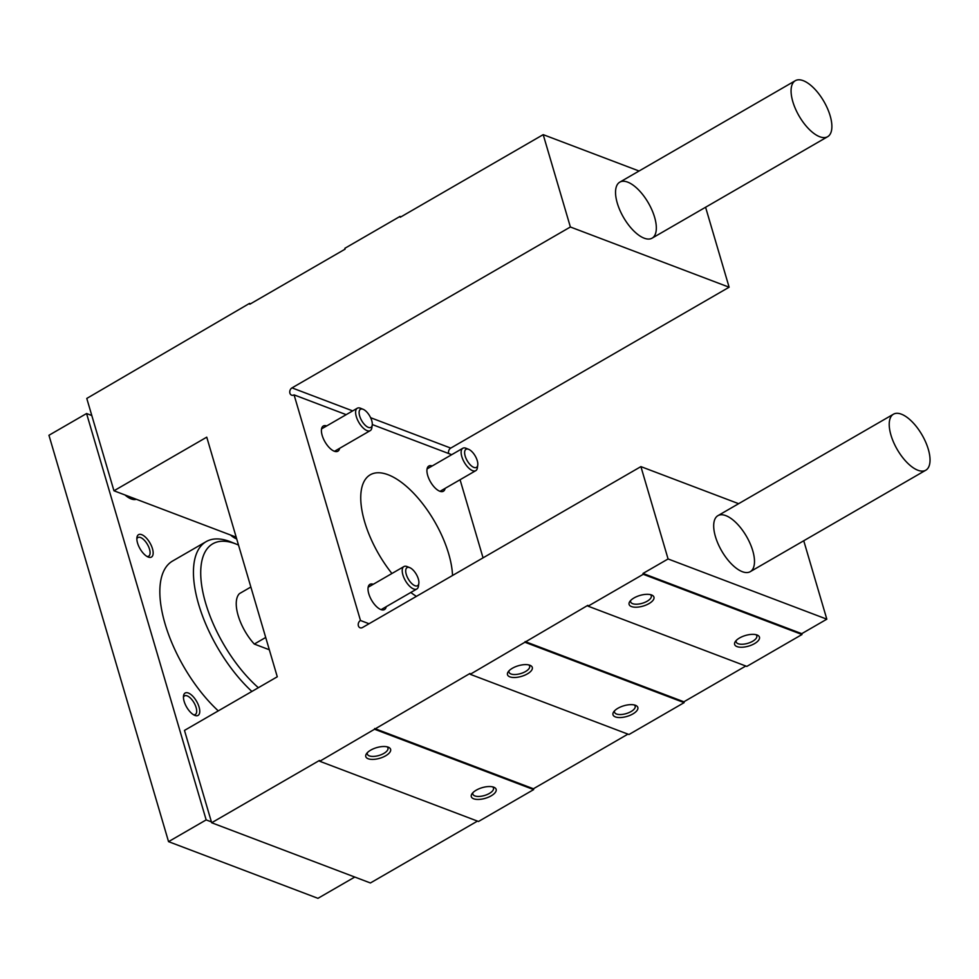 <?xml version="1.0" encoding="UTF-8"?>
<svg xmlns="http://www.w3.org/2000/svg" width="979" height="979" viewBox="0 0 979 979"><rect width="100%" height="100%" fill="white"/><g stroke="black" fill="none" stroke-linecap="round" stroke-linejoin="round"><path stroke-width="1.47" d="M635.444 705.296A12.935 5.544 -16.4 0 1 635.591 705.357A12.935 5.544 -16.4 0 1 626.976 716.42A12.935 5.544 -16.4 0 1 613.747 711.782A12.935 5.544 -16.4 0 1 623.721 705.81A12.935 5.544 -16.4 0 1 635.444 705.296M529.933 665.267A12.935 5.544 -16.4 0 1 530.08 665.328A12.935 5.544 -16.4 0 1 521.464 676.379A12.935 5.544 -16.4 0 1 508.236 671.753A12.935 5.544 -16.4 0 1 518.209 665.781A12.935 5.544 -16.4 0 1 529.933 665.267M525.38 642.42L684.125 702.641L628.959 734.519L470.214 674.298L587.828 605.34L588.073 606.172L643.252 574.294L642.995 573.449L668.082 558.96L640.902 466.616L362.536 627.502A4.038 3.182 110.8 0 1 360.076 627.772A4.038 3.182 110.8 0 1 358.216 624.369A4.038 3.182 110.8 0 1 360.48 620.49L294.079 394.88A4.038 3.182 110.8 0 1 291.607 395.161A4.038 3.182 110.8 0 1 289.747 391.747A4.038 3.182 110.8 0 1 292.011 387.88L570.378 226.993L543.198 134.649L400.252 217.265L400.007 216.42L344.841 248.311L345.085 249.155L249.792 304.236L249.535 303.392L86.776 398.441L113.956 490.785L206.753 437.16L277.277 676.783L184.48 730.407L211.66 822.752L319.497 760.426L319.741 761.27L469.969 673.466L470.214 674.298M493.759 787.189A12.935 5.544 -16.4 0 1 493.905 787.251A12.935 5.544 -16.4 0 1 485.29 798.313A12.935 5.544 -16.4 0 1 472.062 793.675A12.935 5.544 -16.4 0 1 482.035 787.703A12.935 5.544 -16.4 0 1 493.759 787.189M388.235 747.161A12.935 5.544 -16.4 0 1 388.382 747.222A12.935 5.544 -16.4 0 1 379.779 758.272A12.935 5.544 -16.4 0 1 366.538 753.646A12.935 5.544 -16.4 0 1 376.511 747.675A12.935 5.544 -16.4 0 1 388.235 747.161M374.92 729.379L533.665 789.6L478.486 821.491L319.741 761.27M401.035 216.812L400.007 216.42M651.549 594.963A12.935 5.544 -16.4 0 1 651.708 595.024A12.935 5.544 -16.4 0 1 643.093 606.087A12.935 5.544 -16.4 0 1 629.864 601.449A12.935 5.544 -16.4 0 1 639.838 595.477A12.935 5.544 -16.4 0 1 651.549 594.963M757.073 635.004A12.935 5.544 -16.4 0 1 757.22 635.053A12.935 5.544 -16.4 0 1 748.605 646.116A12.935 5.544 -16.4 0 1 735.376 641.49A12.935 5.544 -16.4 0 1 745.349 635.518A12.935 5.544 -16.4 0 1 757.073 635.004M643.252 574.294L801.997 634.514L746.818 666.405L588.073 606.172M477.458 821.1L370.405 882.972L211.66 822.752M236.184 537.153L113.956 490.785M250.563 303.784L249.535 303.392M627.686 182.131A32.344 14.379 -120 0 1 651.99 210.106A32.344 14.379 -120 0 1 652.112 238.154A32.344 14.379 -120 0 1 623.488 217.35A32.344 14.379 -120 0 1 619.756 182.167A32.344 14.379 -120 0 1 627.686 182.131M705.59 207.254L729.122 287.214L570.378 226.993M639.042 171.007L543.198 134.649M729.122 287.214L450.756 448.101L370.613 417.703M448.7 453.546A4.038 3.182 110.8 0 1 450.756 448.101M451.711 454.684L372.277 424.556M346.187 414.655L294.079 394.88M326.68 425.926A14.55 6.474 60 0 0 323.303 426.012A14.55 6.474 60 0 0 323.364 438.641A14.55 6.474 60 0 0 334.292 451.221A14.55 6.474 60 0 0 337.865 451.209A14.55 6.474 60 0 0 339.627 448.333M432.204 465.955A14.55 6.474 60 0 0 428.826 466.041A14.55 6.474 60 0 0 428.875 478.67A14.55 6.474 60 0 0 439.816 491.25A14.55 6.474 60 0 0 443.389 491.238A14.55 6.474 60 0 0 445.139 488.362M373.28 584.279A14.55 6.474 60 0 0 369.903 584.353A14.55 6.474 60 0 0 369.964 596.982A14.55 6.474 60 0 0 380.904 609.574A14.55 6.474 60 0 0 384.466 609.562A14.55 6.474 60 0 0 386.228 606.674M391.93 573.498A72.764 32.356 -120 0 1 370.233 474.803A72.764 32.356 -120 0 1 388.088 474.742A72.764 32.356 -120 0 1 452.531 575.481M416.393 596.37A72.764 32.356 -120 0 1 410.813 592.466M369.034 623.745L360.48 620.49M460.069 479.734L483.051 557.846M738.631 503.683L640.902 466.616M725.843 515.639A32.344 14.379 -120 0 1 750.147 543.614A32.344 14.379 -120 0 1 750.269 571.663A32.344 14.379 -120 0 1 721.645 550.859A32.344 14.379 -120 0 1 717.913 515.664A32.344 14.379 -120 0 1 725.843 515.639M803.747 540.763L826.827 619.181L668.082 558.96M684.125 702.641L683.88 701.796L745.79 666.014M533.665 789.6L533.408 788.768L627.931 734.14M801.997 634.514L801.752 633.67L826.827 619.181M492.572 786.847A10.745 4.614 -16.4 0 1 493.477 788.058A10.745 4.614 -16.4 0 1 484.47 795.511A10.745 4.614 -16.4 0 1 472.857 794.128A10.745 4.614 -16.4 0 1 472.955 792.611M387.06 746.806A10.745 4.614 -16.4 0 1 387.953 748.029A10.745 4.614 -16.4 0 1 378.946 755.482A10.745 4.614 -16.4 0 1 367.333 754.099A10.745 4.614 -16.4 0 1 367.443 752.582M634.257 704.953A10.745 4.614 -16.4 0 1 635.163 706.165A10.745 4.614 -16.4 0 1 626.156 713.618A10.745 4.614 -16.4 0 1 614.543 712.235A10.745 4.614 -16.4 0 1 614.653 710.717M528.746 664.912A10.745 4.614 -16.4 0 1 529.651 666.136A10.745 4.614 -16.4 0 1 520.644 673.589A10.745 4.614 -16.4 0 1 509.031 672.206A10.745 4.614 -16.4 0 1 509.129 670.688M755.886 634.649A10.745 4.614 -16.4 0 1 756.791 635.861A10.745 4.614 -16.4 0 1 747.785 643.325A10.745 4.614 -16.4 0 1 736.171 641.93A10.745 4.614 -16.4 0 1 736.281 640.425M650.374 594.62A10.745 4.614 -16.4 0 1 651.28 595.832A10.745 4.614 -16.4 0 1 642.261 603.284A10.745 4.614 -16.4 0 1 630.66 601.901A10.745 4.614 -16.4 0 1 630.757 600.396M533.408 788.768L374.663 728.535M801.752 633.67L642.995 573.449M683.88 701.796L525.136 641.575M250.857 587.021L239.451 593.617A35.574 15.811 60 0 0 254.295 644.06L265.701 637.464M354.777 877.049L317.955 898.33L168.547 841.646L48.95 435.276L86.568 413.53L91.806 415.524M211.415 821.895L206.165 819.9L168.547 841.646M206.165 819.9L86.568 413.53M218.28 710.876A97.019 43.137 -120 0 1 165.524 625.385A97.019 43.137 -120 0 1 172.524 561.065L206.128 541.644A97.019 43.137 60 0 0 199.129 605.964A97.019 43.137 60 0 0 251.884 691.455M124.994 494.97A24.255 10.781 60 0 0 131.198 498.923A24.255 10.781 60 0 0 136.338 499.278M230.506 534.999A24.255 10.781 60 0 0 236.71 538.952M194.919 715.429A12.935 5.752 60 0 0 196.522 701.221A12.935 5.752 60 0 0 183.526 695.922A12.935 5.752 60 0 0 186.634 707.095A12.935 5.752 60 0 0 194.76 715.368A12.935 5.752 60 0 0 194.919 715.429M148.306 557.075A12.935 5.752 60 0 0 149.922 542.88A12.935 5.752 60 0 0 136.925 537.581A12.935 5.752 60 0 0 140.034 548.754A12.935 5.752 60 0 0 148.159 557.027A12.935 5.752 60 0 0 148.306 557.075M146.948 556.415A10.745 4.773 60 0 0 148.698 556.158A10.745 4.773 60 0 0 147.45 544.459A10.745 4.773 60 0 0 137.941 537.544A10.745 4.773 60 0 0 136.84 538.927M193.561 714.756A10.745 4.773 60 0 0 195.298 714.499A10.745 4.773 60 0 0 194.05 702.8A10.745 4.773 60 0 0 184.541 695.885A10.745 4.773 60 0 0 183.452 697.268M901.39 414.178A32.344 14.379 -120 0 1 925.693 442.153A32.344 14.379 -120 0 1 925.816 470.201A32.344 14.379 -120 0 1 897.18 449.398A32.344 14.379 -120 0 1 893.448 414.203A32.344 14.379 -120 0 1 901.39 414.178M803.233 80.67A32.344 14.379 -120 0 1 827.536 108.645A32.344 14.379 -120 0 1 827.659 136.693A32.344 14.379 -120 0 1 799.023 115.889A32.344 14.379 -120 0 1 795.291 80.706A32.344 14.379 -120 0 1 803.233 80.67M238.509 545.083A91.842 40.837 60 0 0 236.343 544.153L231.068 542.011A97.019 43.137 60 0 0 206.128 541.644M236.343 544.153A91.842 40.837 60 0 0 201.809 586.25A91.842 40.837 60 0 0 258.358 687.711M269.323 649.762L254.295 644.06M468.672 449.337L466.139 448.309A12.935 5.752 60 0 0 465.992 448.247A12.935 5.752 60 0 0 462.822 448.26A12.935 5.752 60 0 0 464.315 462.345A12.935 5.752 60 0 0 475.77 470.666A12.935 5.752 60 0 0 477.385 467.754L477.752 465.049A10.451 4.65 60 0 0 475.243 456.03A10.451 4.65 60 0 0 468.672 449.337A10.451 4.65 60 0 0 468.549 449.288A10.451 4.65 60 0 0 467.24 460.766A10.451 4.65 60 0 0 477.752 465.049M363.148 409.308L360.627 408.28A12.935 5.752 60 0 0 360.468 408.219A12.935 5.752 60 0 0 357.298 408.231A12.935 5.752 60 0 0 358.791 422.304A12.935 5.752 60 0 0 370.246 430.625A12.935 5.752 60 0 0 371.861 427.725L372.24 425.021A10.451 4.65 60 0 0 369.719 415.989A10.451 4.65 60 0 0 363.148 409.308A10.451 4.65 60 0 0 363.025 409.259A10.451 4.65 60 0 0 361.728 420.737A10.451 4.65 60 0 0 372.24 425.021M409.76 567.649L407.227 566.621A12.935 5.752 60 0 0 407.08 566.572A12.935 5.752 60 0 0 403.899 566.584A12.935 5.752 60 0 0 405.392 580.657A12.935 5.752 60 0 0 416.846 588.979A12.935 5.752 60 0 0 418.461 586.066L418.841 583.374A10.451 4.65 60 0 0 416.32 574.343A10.451 4.65 60 0 0 409.76 567.649A10.451 4.65 60 0 0 409.626 567.6A10.451 4.65 60 0 0 408.329 579.078A10.451 4.65 60 0 0 418.841 583.374M352.685 410.899L292.011 387.88M893.448 414.203L717.913 515.664M925.816 470.201L750.269 571.663M795.291 80.706L619.756 182.167M827.659 136.693L652.112 238.154M440.012 491.323L475.77 470.666M427.064 468.929L462.822 448.26M334.488 451.295L370.246 430.625M321.553 428.9L357.298 408.231M381.1 609.636L416.846 588.979M368.153 587.241L403.899 566.584"/></g></svg>
